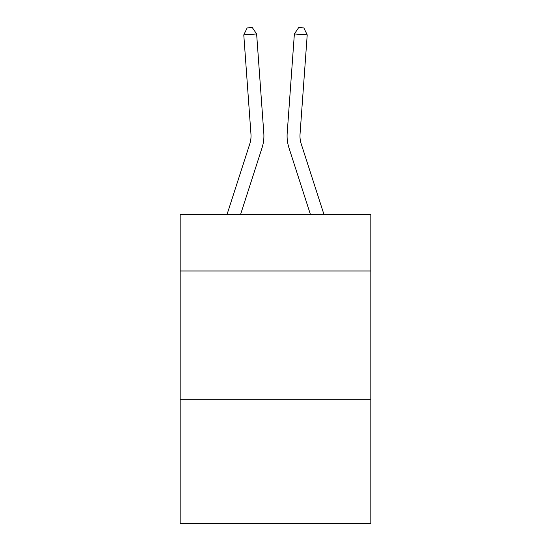 <?xml version="1.0" encoding="UTF-8"?>
<svg xmlns="http://www.w3.org/2000/svg" width="551" height="551" viewBox="0 0 551 551"><rect width="100%" height="100%" fill="white"/><g stroke="black" fill="none" stroke-linecap="round" stroke-linejoin="round"><path stroke-width="0.83" d="M370.823 270.982L370.823 214.305L180.177 214.305L180.177 270.982L370.823 270.982L370.823 523.45L180.177 523.45L180.177 270.982M370.823 399.792L180.177 399.792M263.805 133.197L256.628 33.955L263.805 133.197A38.646 38.646 135.8 0 1 262.042 147.847L240.622 214.305M227.088 214.305L249.782 143.894A25.759 25.759 -37.5 0 0 250.96 134.127L243.783 34.878L247.151 27.922L252.289 27.55L256.628 33.955L243.783 34.878M323.912 214.305L301.218 143.894A25.759 25.759 37.5 0 1 300.04 134.127L307.217 34.878L294.372 33.955L287.195 133.197A38.646 38.646 21 0 0 288.958 147.847L310.378 214.305L288.958 147.847M249.782 143.894A25.759 25.759 -44.2 0 0 250.96 134.127A25.759 25.759 -44.2 0 1 249.782 143.894A25.759 25.759 -44.2 0 0 250.96 134.127A25.759 25.759 -44.2 0 1 249.782 143.894A25.759 25.759 -44.2 0 0 250.96 134.127A25.759 25.759 -44.2 0 1 249.782 143.894A25.759 25.759 -44.2 0 0 250.96 134.127A25.759 25.759 -44.2 0 1 249.782 143.894A25.759 25.759 -44.2 0 0 250.96 134.127A25.759 25.759 -44.2 0 1 249.782 143.894A25.759 25.759 -44.2 0 0 250.96 134.127A25.759 25.759 -44.2 0 1 249.782 143.894A25.759 25.759 -44.2 0 0 250.96 134.127M301.218 143.894A25.759 25.759 -159 0 1 300.04 134.127A25.759 25.759 -159 0 0 301.218 143.894A25.759 25.759 -159 0 1 300.04 134.127A25.759 25.759 -159 0 0 301.218 143.894A25.759 25.759 -159 0 1 300.04 134.127A25.759 25.759 -159 0 0 301.218 143.894A25.759 25.759 -159 0 1 300.04 134.127A25.759 25.759 -159 0 0 301.218 143.894A25.759 25.759 -159 0 1 300.04 134.127A25.759 25.759 -159 0 0 301.218 143.894A25.759 25.759 -159 0 1 300.04 134.127A25.759 25.759 -159 0 0 301.218 143.894A25.759 25.759 -159 0 1 300.04 134.127M307.217 34.878L303.849 27.922L298.711 27.55L294.372 33.955L287.195 133.197"/></g></svg>
